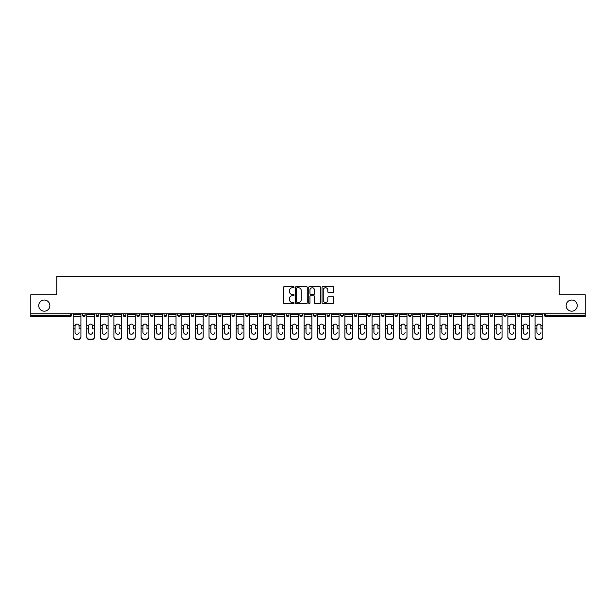 <?xml version="1.0" encoding="UTF-8"?>
<svg xmlns="http://www.w3.org/2000/svg" width="616" height="616" viewBox="0 0 616 616"><rect width="100%" height="100%" fill="white"/><g stroke="black" fill="none" stroke-linecap="round" stroke-linejoin="round"><path stroke-width="0.92" d="M49.873 305.605A5.575 5.575 0 0 1 44.298 311.18A5.575 5.575 0 0 1 38.723 305.605A5.575 5.575 0 0 1 44.298 300.031A5.575 5.575 0 0 1 49.873 305.605M577.277 305.605A5.575 5.575 0 0 1 571.702 311.18A5.575 5.575 0 0 1 566.127 305.605A5.575 5.575 0 0 1 571.702 300.031A5.575 5.575 0 0 1 577.277 305.605M294.063 287.164A0.601 0.601 0 0 0 293.47 286.563L284.384 286.563A0.855 0.855 0 0 0 283.529 287.418L283.529 302.803A0.855 0.855 0 0 0 284.384 303.657L293.47 303.657A0.601 0.601 0 0 0 294.063 303.064A0.601 0.601 0 0 0 293.47 302.464L292.292 302.464A2.733 2.733 0 0 1 289.559 299.73L289.559 298.444A2.733 2.733 0 0 1 292.292 295.711L293.47 295.711A0.601 0.601 0 0 0 294.063 295.11A0.601 0.601 0 0 0 293.47 294.51L292.292 294.51A2.733 2.733 0 0 1 289.559 291.776L289.559 290.498A2.733 2.733 0 0 1 292.292 287.757L293.47 287.757A0.601 0.601 0 0 0 294.063 287.164M332.979 292.592A0.855 0.855 0 0 0 333.834 291.738L333.834 287.418A0.855 0.855 0 0 0 332.979 286.563L322.892 286.563A0.855 0.855 0 0 0 322.037 287.418L322.037 302.803A0.855 0.855 0 0 0 322.892 303.657L332.979 303.657A0.855 0.855 0 0 0 333.834 302.803L333.834 297.59A0.855 0.855 0 0 0 332.979 296.735L328.667 296.735A0.855 0.855 0 0 0 327.812 297.59L327.812 300.177A2.287 2.287 0 0 1 325.525 302.464A2.287 2.287 0 0 1 323.238 300.177L323.238 290.044A2.287 2.287 0 0 1 325.525 287.757A2.287 2.287 0 0 1 327.812 290.044L327.812 291.738A0.855 0.855 0 0 0 328.667 292.592L332.979 292.592M30.8 313.79L30.8 294.718L56.749 294.718L56.749 276.43L559.251 276.43L559.251 294.718L585.2 294.718L585.2 313.79L30.8 313.79L30.8 315.184L70.247 315.184L70.247 313.79M307.253 287.418A0.855 0.855 0 0 0 306.398 286.563L296.311 286.563A0.855 0.855 0 0 0 295.457 287.418L295.457 302.803A0.855 0.855 0 0 0 296.311 303.657L306.398 303.657A0.855 0.855 0 0 0 307.253 302.803L307.253 287.418M309.602 286.563L319.689 286.563A0.855 0.855 0 0 1 320.543 287.418L320.543 302.803A0.855 0.855 0 0 1 319.689 303.657L315.377 303.657A0.855 0.855 0 0 1 314.514 302.803L314.514 296.565A0.855 0.855 0 0 0 313.66 295.711L310.803 295.711A0.855 0.855 0 0 0 309.948 296.565L309.948 303.064A0.601 0.601 0 0 1 309.348 303.657A0.601 0.601 0 0 1 308.747 303.064L308.747 287.418A0.855 0.855 0 0 1 309.602 286.563M70.247 316.493A1.309 1.309 0 0 0 71.556 315.184L70.247 315.184L70.247 316.493A1.309 1.309 0 0 0 71.556 315.184L71.556 313.79L71.556 315.184A1.309 1.309 0 0 1 70.247 316.493L30.8 316.493L30.8 315.184M585.2 313.79L585.2 316.493L545.753 316.493A1.309 1.309 0 0 1 544.444 315.184L544.444 313.79M82.529 315.184A1.309 1.309 0 0 0 83.838 316.493A1.309 1.309 0 0 0 85.139 315.184L85.139 313.79L85.139 315.184L82.529 315.184A1.309 1.309 0 0 0 83.838 316.493A1.309 1.309 0 0 1 82.529 315.184L82.529 313.79M96.119 313.79L96.119 315.184L96.119 313.79M98.729 313.79L98.729 315.184L98.729 313.79M112.312 313.79L112.312 315.184L109.702 315.184A1.309 1.309 0 0 0 111.011 316.493A1.309 1.309 0 0 1 109.702 315.184L109.702 313.79M123.285 313.79L123.285 315.184L123.285 313.79M125.903 313.79L125.903 315.184A1.309 1.309 0 0 1 124.594 316.493A1.309 1.309 0 0 1 123.285 315.184A1.309 1.309 0 0 0 124.594 316.493A1.309 1.309 0 0 0 125.903 315.184A1.309 1.309 0 0 1 124.594 316.493A1.309 1.309 0 0 1 123.285 315.184L125.903 315.184M136.875 313.79L136.875 315.184L136.875 313.79M139.486 313.79L139.486 315.184L139.486 313.79M153.068 313.79L153.068 315.184A1.309 1.309 0 0 1 151.767 316.493A1.309 1.309 0 0 1 150.458 315.184L150.458 313.79M166.659 313.79L166.659 315.184A1.309 1.309 0 0 1 165.35 316.493A1.309 1.309 0 0 1 164.041 315.184L164.041 313.79M180.242 313.79L180.242 315.184A1.309 1.309 0 0 1 178.933 316.493A1.309 1.309 0 0 1 177.631 315.184L177.631 313.79M193.824 313.79L193.824 315.184A1.309 1.309 0 0 1 192.523 316.493A1.309 1.309 0 0 1 191.214 315.184L191.214 313.79M204.805 313.79L204.805 315.184L204.805 313.79M207.415 313.79L207.415 315.184A1.309 1.309 0 0 1 206.106 316.493A1.309 1.309 0 0 1 204.805 315.184L207.415 315.184A1.309 1.309 0 0 1 206.106 316.493M220.998 313.79L220.998 315.184A1.309 1.309 0 0 1 219.696 316.493A1.309 1.309 0 0 1 218.387 315.184L218.387 313.79M231.97 313.79L231.97 315.184L231.97 313.79M234.588 313.79L234.588 315.184A1.309 1.309 0 0 1 233.279 316.493A1.309 1.309 0 0 1 231.97 315.184L234.588 315.184A1.309 1.309 0 0 1 233.279 316.493M248.171 313.79L248.171 315.184L245.561 315.184A1.309 1.309 0 0 0 246.862 316.493A1.309 1.309 0 0 1 245.561 315.184L245.561 313.79M261.754 313.79L261.754 315.184A1.309 1.309 0 0 1 260.452 316.493A1.309 1.309 0 0 1 259.144 315.184L259.144 313.79M274.035 316.493A1.309 1.309 0 0 0 275.344 315.184L275.344 313.79L275.344 315.184A1.309 1.309 0 0 1 274.035 316.493A1.309 1.309 0 0 1 272.726 315.184L272.726 313.79M287.618 316.493A1.309 1.309 0 0 0 288.927 315.184L288.927 313.79L288.927 315.184A1.309 1.309 0 0 1 287.618 316.493A1.309 1.309 0 0 1 286.317 315.184L286.317 313.79M302.51 313.79L302.51 315.184A1.309 1.309 0 0 1 301.209 316.493A1.309 1.309 0 0 1 299.9 315.184L299.9 313.79M316.1 313.79L316.1 315.184A1.309 1.309 0 0 1 314.791 316.493A1.309 1.309 0 0 1 313.49 315.184L313.49 313.79M329.683 313.79L329.683 315.184A1.309 1.309 0 0 1 328.382 316.493A1.309 1.309 0 0 1 327.073 315.184L327.073 313.79M340.656 313.79L340.656 315.184L340.656 313.79M343.274 313.79L343.274 315.184A1.309 1.309 0 0 1 341.965 316.493A1.309 1.309 0 0 1 340.656 315.184L343.274 315.184A1.309 1.309 0 0 1 341.965 316.493A1.309 1.309 0 0 0 343.274 315.184M354.246 313.79L354.246 315.184L354.246 313.79M356.856 313.79L356.856 315.184L356.856 313.79M367.829 313.79L367.829 315.184L367.829 313.79M370.439 313.79L370.439 315.184A1.309 1.309 0 0 1 369.138 316.493A1.309 1.309 0 0 1 367.829 315.184A1.309 1.309 0 0 0 369.138 316.493A1.309 1.309 0 0 0 370.439 315.184A1.309 1.309 0 0 1 369.138 316.493A1.309 1.309 0 0 1 367.829 315.184L370.439 315.184M381.412 313.79L381.412 315.184L381.412 313.79M384.03 313.79L384.03 315.184L384.03 313.79M397.613 313.79L397.613 315.184A1.309 1.309 0 0 1 396.304 316.493A1.309 1.309 0 0 1 395.002 315.184L395.002 313.79M411.195 313.79L411.195 315.184L408.585 315.184A1.309 1.309 0 0 0 409.894 316.493A1.309 1.309 0 0 1 408.585 315.184L408.585 313.79M424.786 313.79L424.786 315.184A1.309 1.309 0 0 1 423.477 316.493A1.309 1.309 0 0 1 422.176 315.184L422.176 313.79M435.758 313.79L435.758 315.184L435.758 313.79M438.369 313.79L438.369 315.184L438.369 313.79M451.959 313.79L451.959 315.184A1.309 1.309 0 0 1 450.65 316.493A1.309 1.309 0 0 1 449.341 315.184L449.341 313.79M465.542 313.79L465.542 315.184L462.932 315.184A1.309 1.309 0 0 0 464.233 316.493A1.309 1.309 0 0 1 462.932 315.184L462.932 313.79M479.125 313.79L479.125 315.184A1.309 1.309 0 0 1 477.823 316.493A1.309 1.309 0 0 1 476.515 315.184L476.515 313.79M492.715 313.79L492.715 315.184L490.097 315.184A1.309 1.309 0 0 0 491.406 316.493A1.309 1.309 0 0 1 490.097 315.184L490.097 313.79M506.298 313.79L506.298 315.184A1.309 1.309 0 0 1 504.989 316.493A1.309 1.309 0 0 1 503.688 315.184L503.688 313.79M519.881 313.79L519.881 315.184L517.271 315.184A1.309 1.309 0 0 0 518.58 316.493A1.309 1.309 0 0 1 517.271 315.184L517.271 313.79M533.471 313.79L533.471 315.184A1.309 1.309 0 0 1 532.162 316.493A1.309 1.309 0 0 1 530.861 315.184L530.861 313.79M97.42 316.493A1.309 1.309 0 0 1 96.119 315.184L98.729 315.184A1.309 1.309 0 0 1 97.42 316.493A1.309 1.309 0 0 0 98.729 315.184M112.312 315.184A1.309 1.309 0 0 1 111.011 316.493A1.309 1.309 0 0 0 112.312 315.184A1.309 1.309 0 0 1 111.011 316.493A1.309 1.309 0 0 1 109.702 315.184M138.177 316.493A1.309 1.309 0 0 1 136.875 315.184A1.309 1.309 0 0 0 138.177 316.493A1.309 1.309 0 0 0 139.486 315.184A1.309 1.309 0 0 1 138.177 316.493A1.309 1.309 0 0 1 136.875 315.184L139.486 315.184A1.309 1.309 0 0 1 138.177 316.493M246.862 316.493A1.309 1.309 0 0 0 248.171 315.184A1.309 1.309 0 0 1 246.862 316.493A1.309 1.309 0 0 1 245.561 315.184M314.791 316.493A1.309 1.309 0 0 0 316.1 315.184A1.309 1.309 0 0 1 314.791 316.493M355.548 316.493A1.309 1.309 0 0 1 354.246 315.184L356.856 315.184A1.309 1.309 0 0 1 355.548 316.493A1.309 1.309 0 0 0 356.856 315.184A1.309 1.309 0 0 1 355.548 316.493M382.721 316.493A1.309 1.309 0 0 1 381.412 315.184A1.309 1.309 0 0 0 382.721 316.493A1.309 1.309 0 0 0 384.03 315.184A1.309 1.309 0 0 1 382.721 316.493A1.309 1.309 0 0 1 381.412 315.184L384.03 315.184A1.309 1.309 0 0 1 382.721 316.493M409.894 316.493A1.309 1.309 0 0 0 411.195 315.184A1.309 1.309 0 0 1 409.894 316.493A1.309 1.309 0 0 1 408.585 315.184M437.067 316.493A1.309 1.309 0 0 1 435.758 315.184A1.309 1.309 0 0 0 437.067 316.493A1.309 1.309 0 0 0 438.369 315.184A1.309 1.309 0 0 1 437.067 316.493A1.309 1.309 0 0 1 435.758 315.184L438.369 315.184M464.233 316.493A1.309 1.309 0 0 0 465.542 315.184A1.309 1.309 0 0 1 464.233 316.493A1.309 1.309 0 0 1 462.932 315.184M492.715 315.184A1.309 1.309 0 0 1 491.406 316.493A1.309 1.309 0 0 0 492.715 315.184A1.309 1.309 0 0 1 491.406 316.493A1.309 1.309 0 0 1 490.097 315.184M518.58 316.493A1.309 1.309 0 0 0 519.881 315.184A1.309 1.309 0 0 1 518.58 316.493A1.309 1.309 0 0 1 517.271 315.184M532.162 316.493A1.309 1.309 0 0 0 533.471 315.184A1.309 1.309 0 0 1 532.162 316.493M545.753 313.79L545.753 316.493A1.309 1.309 0 0 1 544.444 315.184L585.2 315.184M297.251 287.757A0.601 0.601 0 0 0 296.65 288.357L296.65 301.863A0.601 0.601 0 0 0 297.251 302.464L298.49 302.464A2.733 2.733 0 0 0 301.224 299.73L301.224 290.498A2.733 2.733 0 0 0 298.49 287.757L297.251 287.757M314.514 290.09A2.287 2.287 0 0 0 312.235 287.803A2.287 2.287 0 0 0 309.948 290.09L309.948 293.655A0.855 0.855 0 0 0 310.803 294.51L313.66 294.51A0.855 0.855 0 0 0 314.514 293.655L314.514 290.09M79.048 326.049L79.048 328.836L80.919 328.836L80.919 313.79M73.165 329.206L73.165 337.098L73.165 325.286L75.198 325.286L75.044 326.049L75.198 325.286A2.002 1.917 0 0 1 78.886 325.286L80.919 325.286M77.046 334.257A2.002 1.894 180 0 0 79.048 332.363A2.002 1.894 180 0 1 77.046 334.257A2.002 1.894 180 0 1 75.044 332.363L75.044 326.049M80.919 336.729L80.919 337.098A2.61 2.472 180 0 1 78.309 339.57L78.309 339.2A2.61 2.472 0 0 0 80.919 336.729L80.919 328.836M73.165 336.729A2.61 2.472 0 0 0 75.783 339.2L78.309 339.57M75.783 339.57A2.61 2.472 180 0 1 73.165 337.098M75.783 339.2L78.309 339.2M73.165 325.286L73.165 313.79M92.631 326.049L92.631 328.836L94.502 328.836L94.502 313.79M86.756 329.206L86.756 337.098L86.756 325.286L88.789 325.286L88.627 326.049L88.789 325.286A2.002 1.917 0 0 1 92.469 325.286L94.502 325.286M90.629 334.257A2.002 1.894 180 0 0 92.631 332.363A2.002 1.894 180 0 1 90.629 334.257A2.002 1.894 180 0 1 88.627 332.363L88.627 326.049M106.221 326.049L106.221 328.836L108.093 328.836L108.093 313.79M100.339 329.206L100.339 337.098L100.339 325.286L102.371 325.286L102.21 326.049L102.371 325.286A2.002 1.917 0 0 1 106.06 325.286L108.093 325.286M104.212 334.257A2.002 1.894 180 0 0 106.221 332.363A2.002 1.894 180 0 1 104.212 334.257A2.002 1.894 180 0 1 102.21 332.363L102.21 326.049M119.804 326.049L119.804 328.836L121.675 328.836L121.675 313.79M113.921 329.206L113.921 337.098L113.921 325.286L115.954 325.286L115.8 326.049L115.954 325.286A2.002 1.917 0 0 1 119.643 325.286L121.675 325.286M117.802 334.257A2.002 1.894 180 0 0 119.804 332.363A2.002 1.894 180 0 1 117.802 334.257A2.002 1.894 180 0 1 115.8 332.363L115.8 326.049M133.387 326.049L133.387 328.836L135.258 328.836L135.258 313.79M127.512 329.206L127.512 337.098L127.512 325.286L129.545 325.286L129.383 326.049L129.545 325.286A2.002 1.917 0 0 1 133.233 325.286L135.258 325.286M131.385 334.257A2.002 1.894 180 0 0 133.387 332.363A2.002 1.894 180 0 1 131.385 334.257A2.002 1.894 180 0 1 129.383 332.363L129.383 326.049M146.978 326.049L146.978 328.836L148.849 328.836L148.849 313.79M141.095 329.206L141.095 337.098L141.095 325.286L143.128 325.286L142.966 326.049L143.128 325.286A2.002 1.917 0 0 1 146.816 325.286L148.849 325.286M144.976 334.257A2.002 1.894 180 0 0 146.978 332.363A2.002 1.894 180 0 1 144.976 334.257A2.002 1.894 180 0 1 142.966 332.363L142.966 326.049M94.502 336.729L94.502 337.098A2.61 2.472 180 0 1 91.892 339.57L91.892 339.2A2.61 2.472 0 0 0 94.502 336.729L94.502 328.836M86.756 336.729A2.61 2.472 0 0 0 89.366 339.2L91.892 339.57M89.366 339.57A2.61 2.472 180 0 1 86.756 337.098M89.366 339.2L91.892 339.2M86.756 325.286L86.756 313.79M108.093 336.729L108.093 337.098A2.61 2.472 180 0 1 105.475 339.57L105.475 339.2A2.61 2.472 0 0 0 108.093 336.729L108.093 328.836M100.339 336.729A2.61 2.472 0 0 0 102.949 339.2L105.475 339.57M102.949 339.57A2.61 2.472 180 0 1 100.339 337.098M102.949 339.2L105.475 339.2M100.339 325.286L100.339 313.79M121.675 336.729L121.675 337.098A2.61 2.472 180 0 1 119.065 339.57L119.065 339.2A2.61 2.472 0 0 0 121.675 336.729L121.675 328.836M113.921 336.729A2.61 2.472 0 0 0 116.54 339.2L119.065 339.57M116.54 339.57A2.61 2.472 180 0 1 113.921 337.098M116.54 339.2L119.065 339.2M113.921 325.286L113.921 313.79M135.258 336.729L135.258 337.098A2.61 2.472 180 0 1 132.648 339.57L132.648 339.2A2.61 2.472 0 0 0 135.258 336.729L135.258 328.836M127.512 336.729A2.61 2.472 0 0 0 130.122 339.2L132.648 339.57M130.122 339.57A2.61 2.472 180 0 1 127.512 337.098M130.122 339.2L132.648 339.2M127.512 325.286L127.512 313.79M148.849 336.729L148.849 337.098A2.61 2.472 180 0 1 146.238 339.57L146.238 339.2A2.61 2.472 0 0 0 148.849 336.729L148.849 328.836M141.095 336.729A2.61 2.472 0 0 0 143.713 339.2L146.238 339.57M143.713 339.57A2.61 2.472 180 0 1 141.095 337.098M143.713 339.2L146.238 339.2M141.095 325.286L141.095 313.79M160.56 326.049L160.56 328.836L162.431 328.836L162.431 313.79M154.685 329.206L154.685 337.098L154.685 325.286L156.718 325.286L156.556 326.049L156.718 325.286A2.002 1.917 0 0 1 160.399 325.286L162.431 325.286M158.558 334.257A2.002 1.894 180 0 0 160.56 332.363A2.002 1.894 180 0 1 158.558 334.257A2.002 1.894 180 0 1 156.556 332.363L156.556 326.049M162.431 336.729L162.431 337.098A2.61 2.472 180 0 1 159.821 339.57L159.821 339.2A2.61 2.472 0 0 0 162.431 336.729L162.431 328.836M154.685 336.729A2.61 2.472 0 0 0 157.296 339.2L159.821 339.57M157.296 339.57A2.61 2.472 180 0 1 154.685 337.098M157.296 339.2L159.821 339.2M154.685 325.286L154.685 313.79M174.143 326.049L174.143 328.836L176.022 328.836L176.022 313.79M168.268 329.206L168.268 337.098L168.268 325.286L170.301 325.286L170.139 326.049L170.301 325.286A2.002 1.917 0 0 1 173.989 325.286L176.022 325.286M172.141 334.257A2.002 1.894 180 0 0 174.143 332.363A2.002 1.894 180 0 1 172.141 334.257A2.002 1.894 180 0 1 170.139 332.363L170.139 326.049M176.022 336.729L176.022 337.098A2.61 2.472 180 0 1 173.404 339.57L173.404 339.2A2.61 2.472 0 0 0 176.022 336.729L176.022 328.836M168.268 336.729A2.61 2.472 0 0 0 170.878 339.2L173.404 339.57M170.878 339.57A2.61 2.472 180 0 1 168.268 337.098M170.878 339.2L173.404 339.2M168.268 325.286L168.268 313.79M187.734 326.049L187.734 328.836L189.605 328.836L189.605 313.79M181.851 329.206L181.851 337.098L181.851 325.286L183.884 325.286L183.73 326.049L183.884 325.286A2.002 1.917 0 0 1 187.572 325.286L189.605 325.286M185.732 334.257A2.002 1.894 180 0 0 187.734 332.363A2.002 1.894 180 0 1 185.732 334.257A2.002 1.894 180 0 1 183.73 332.363L183.73 326.049M189.605 336.729L189.605 337.098A2.61 2.472 180 0 1 186.994 339.57L186.994 339.2A2.61 2.472 0 0 0 189.605 336.729L189.605 328.836M181.851 336.729A2.61 2.472 0 0 0 184.469 339.2L186.994 339.57M184.469 339.57A2.61 2.472 180 0 1 181.851 337.098M184.469 339.2L186.994 339.2M181.851 325.286L181.851 313.79M201.316 326.049L201.316 328.836L203.188 328.836L203.188 313.79M195.441 329.206L195.441 337.098L195.441 325.286L197.474 325.286L197.312 326.049L197.474 325.286A2.002 1.917 0 0 1 201.155 325.286L203.188 325.286M199.315 334.257A2.002 1.894 180 0 0 201.316 332.363A2.002 1.894 180 0 1 199.315 334.257A2.002 1.894 180 0 1 197.312 332.363L197.312 326.049M203.188 336.729L203.188 337.098A2.61 2.472 180 0 1 200.577 339.57L200.577 339.2A2.61 2.472 0 0 0 203.188 336.729L203.188 328.836M195.441 336.729A2.61 2.472 0 0 0 198.052 339.2L200.577 339.57M198.052 339.57A2.61 2.472 180 0 1 195.441 337.098M198.052 339.2L200.577 339.2M195.441 325.286L195.441 313.79M214.907 326.049L214.907 328.836L216.778 328.836L216.778 313.79M209.024 329.206L209.024 337.098L209.024 325.286L211.057 325.286L210.895 326.049L211.057 325.286A2.002 1.917 0 0 1 214.745 325.286L216.778 325.286M212.897 334.257A2.002 1.894 180 0 0 214.907 332.363A2.002 1.894 180 0 1 212.897 334.257A2.002 1.894 180 0 1 210.895 332.363L210.895 326.049M216.778 336.729L216.778 337.098A2.61 2.472 180 0 1 214.16 339.57L214.16 339.2A2.61 2.472 0 0 0 216.778 336.729L216.778 328.836M209.024 336.729A2.61 2.472 0 0 0 211.635 339.2L214.16 339.57M211.635 339.57A2.61 2.472 180 0 1 209.024 337.098M211.635 339.2L214.16 339.2M209.024 325.286L209.024 313.79M228.49 326.049L228.49 328.836L230.361 328.836L230.361 313.79M222.607 329.206L222.607 337.098L222.607 325.286L224.64 325.286L224.486 326.049L224.64 325.286A2.002 1.917 0 0 1 228.328 325.286L230.361 325.286M226.488 334.257A2.002 1.894 180 0 0 228.49 332.363A2.002 1.894 180 0 1 226.488 334.257A2.002 1.894 180 0 1 224.486 332.363L224.486 326.049M230.361 336.729L230.361 337.098A2.61 2.472 180 0 1 227.751 339.57L227.751 339.2A2.61 2.472 0 0 0 230.361 336.729L230.361 328.836M222.607 336.729A2.61 2.472 0 0 0 225.225 339.2L227.751 339.57M225.225 339.57A2.61 2.472 180 0 1 222.607 337.098M225.225 339.2L227.751 339.2M222.607 325.286L222.607 313.79M242.073 326.049L242.073 328.836L243.944 328.836L243.944 313.79M236.198 329.206L236.198 337.098L236.198 325.286L238.23 325.286L238.069 326.049L238.23 325.286A2.002 1.917 0 0 1 241.919 325.286L243.944 325.286M240.071 334.257A2.002 1.894 180 0 0 242.073 332.363A2.002 1.894 180 0 1 240.071 334.257A2.002 1.894 180 0 1 238.069 332.363L238.069 326.049M243.944 336.729L243.944 337.098A2.61 2.472 180 0 1 241.333 339.57L241.333 339.2A2.61 2.472 0 0 0 243.944 336.729L243.944 328.836M236.198 336.729A2.61 2.472 0 0 0 238.808 339.2L241.333 339.57M238.808 339.57A2.61 2.472 180 0 1 236.198 337.098M238.808 339.2L241.333 339.2M236.198 325.286L236.198 313.79M255.663 326.049L255.663 328.836L257.534 328.836L257.534 313.79M249.78 329.206L249.78 337.098L249.78 325.286L251.813 325.286L251.651 326.049L251.813 325.286A2.002 1.917 0 0 1 255.501 325.286L257.534 325.286M253.661 334.257A2.002 1.894 180 0 0 255.663 332.363A2.002 1.894 180 0 1 253.661 334.257A2.002 1.894 180 0 1 251.651 332.363L251.651 326.049M257.534 336.729L257.534 337.098A2.61 2.472 180 0 1 254.924 339.57L254.924 339.2A2.61 2.472 0 0 0 257.534 336.729L257.534 328.836M249.78 336.729A2.61 2.472 0 0 0 252.398 339.2L254.924 339.57M252.398 339.57A2.61 2.472 180 0 1 249.78 337.098M252.398 339.2L254.924 339.2M249.78 325.286L249.78 313.79M269.246 326.049L269.246 328.836L271.117 328.836L271.117 313.79M263.371 329.206L263.371 337.098L263.371 325.286L265.396 325.286L265.242 326.049L265.396 325.286A2.002 1.917 0 0 1 269.084 325.286L271.117 325.286M267.244 334.257A2.002 1.894 180 0 0 269.246 332.363A2.002 1.894 180 0 1 267.244 334.257A2.002 1.894 180 0 1 265.242 332.363L265.242 326.049M271.117 336.729L271.117 337.098A2.61 2.472 180 0 1 268.507 339.57L268.507 339.2A2.61 2.472 0 0 0 271.117 336.729L271.117 328.836M263.371 336.729A2.61 2.472 0 0 0 265.981 339.2L268.507 339.57M265.981 339.57A2.61 2.472 180 0 1 263.371 337.098M265.981 339.2L268.507 339.2M263.371 325.286L263.371 313.79M282.829 326.049L282.829 328.836L284.707 328.836L284.707 313.79M276.954 329.206L276.954 337.098L276.954 325.286L278.986 325.286L278.825 326.049L278.986 325.286A2.002 1.917 0 0 1 282.675 325.286L284.707 325.286M280.827 334.257A2.002 1.894 180 0 0 282.829 332.363A2.002 1.894 180 0 1 280.827 334.257A2.002 1.894 180 0 1 278.825 332.363L278.825 326.049M284.707 336.729L284.707 337.098A2.61 2.472 180 0 1 282.09 339.57L282.09 339.2A2.61 2.472 0 0 0 284.707 336.729L284.707 328.836M276.954 336.729A2.61 2.472 0 0 0 279.564 339.2L282.09 339.57M279.564 339.57A2.61 2.472 180 0 1 276.954 337.098M279.564 339.2L282.09 339.2M276.954 325.286L276.954 313.79M296.419 326.049L296.419 328.836L298.29 328.836L298.29 313.79M290.536 329.206L290.536 337.098L290.536 325.286L292.569 325.286L292.408 326.049L292.569 325.286A2.002 1.917 0 0 1 296.257 325.286L298.29 325.286M298.29 337.098L298.29 337.098A2.61 2.472 180 0 1 295.68 339.57L295.68 339.2A2.61 2.472 0 0 0 298.29 336.729L298.29 328.836M294.417 334.257A2.002 1.894 180 0 0 296.419 332.363A2.002 1.894 180 0 1 294.417 334.257A2.002 1.894 180 0 1 292.408 332.363L292.408 326.049M290.536 336.729A2.61 2.472 0 0 0 293.154 339.2L295.68 339.57M293.154 339.57A2.61 2.472 180 0 1 290.536 337.098M293.154 339.2L295.68 339.2M290.536 325.286L290.536 313.79M310.002 326.049L310.002 328.836L311.873 328.836L311.873 313.79M304.127 329.206L304.127 337.098L304.127 325.286L306.16 325.286L305.998 326.049L306.16 325.286A2.002 1.917 0 0 1 309.84 325.286L311.873 325.286M308 334.257A2.002 1.894 180 0 0 310.002 332.363A2.002 1.894 180 0 1 308 334.257A2.002 1.894 180 0 1 305.998 332.363L305.998 326.049M311.873 336.729L311.873 337.098A2.61 2.472 180 0 1 309.263 339.57L309.263 339.2A2.61 2.472 0 0 0 311.873 336.729L311.873 328.836M304.127 336.729A2.61 2.472 0 0 0 306.737 339.2L309.263 339.57M306.737 339.57A2.61 2.472 180 0 1 304.127 337.098M306.737 339.2L309.263 339.2M304.127 325.286L304.127 313.79M323.593 326.049L323.593 328.836L325.464 328.836L325.464 313.79M317.71 329.206L317.71 337.098L317.71 325.286L319.743 325.286L319.581 326.049L319.743 325.286A2.002 1.917 0 0 1 323.431 325.286L325.464 325.286M325.464 337.098L325.464 337.098A2.61 2.472 180 0 1 322.846 339.57L322.846 339.2A2.61 2.472 0 0 0 325.464 336.729L325.464 328.836M321.583 334.257A2.002 1.894 180 0 0 323.593 332.363A2.002 1.894 180 0 1 321.583 334.257A2.002 1.894 180 0 1 319.581 332.363L319.581 326.049M317.71 336.729A2.61 2.472 0 0 0 320.32 339.2L322.846 339.57M320.32 339.57A2.61 2.472 180 0 1 317.71 337.098M320.32 339.2L322.846 339.2M317.71 325.286L317.71 313.79M337.175 326.049L337.175 328.836L339.046 328.836L339.046 313.79M331.293 329.206L331.293 337.098L331.293 325.286L333.325 325.286L333.171 326.049L333.325 325.286A2.002 1.917 0 0 1 337.014 325.286L339.046 325.286M339.046 337.098L339.046 337.098A2.61 2.472 180 0 1 336.436 339.57L336.436 339.2A2.61 2.472 0 0 0 339.046 336.729L339.046 328.836M335.173 334.257A2.002 1.894 180 0 0 337.175 332.363A2.002 1.894 180 0 1 335.173 334.257A2.002 1.894 180 0 1 333.171 332.363L333.171 326.049M331.293 336.729A2.61 2.472 0 0 0 333.911 339.2L336.436 339.57M333.911 339.57A2.61 2.472 180 0 1 331.293 337.098M333.911 339.2L336.436 339.2M331.293 325.286L331.293 313.79M350.758 326.049L350.758 328.836L352.629 328.836L352.629 313.79M344.883 329.206L344.883 337.098L344.883 325.286L346.916 325.286L346.754 326.049L346.916 325.286A2.002 1.917 0 0 1 350.604 325.286L352.629 325.286M348.756 334.257A2.002 1.894 180 0 0 350.758 332.363A2.002 1.894 180 0 1 348.756 334.257A2.002 1.894 180 0 1 346.754 332.363L346.754 326.049M352.629 336.729L352.629 337.098A2.61 2.472 180 0 1 350.019 339.57L350.019 339.2A2.61 2.472 0 0 0 352.629 336.729L352.629 328.836M344.883 336.729A2.61 2.472 0 0 0 347.493 339.2L350.019 339.57M347.493 339.57A2.61 2.472 180 0 1 344.883 337.098M347.493 339.2L350.019 339.2M344.883 325.286L344.883 313.79M364.349 326.049L364.349 328.836L366.22 328.836L366.22 313.79M358.466 329.206L358.466 337.098L358.466 325.286L360.499 325.286L360.337 326.049L360.499 325.286A2.002 1.917 0 0 1 364.187 325.286L366.22 325.286M362.339 334.257A2.002 1.894 180 0 0 364.349 332.363A2.002 1.894 180 0 1 362.339 334.257A2.002 1.894 180 0 1 360.337 332.363L360.337 326.049M366.22 336.729L366.22 337.098A2.61 2.472 180 0 1 363.602 339.57L363.602 339.2A2.61 2.472 0 0 0 366.22 336.729L366.22 328.836M358.466 336.729A2.61 2.472 0 0 0 361.076 339.2L363.602 339.57M361.076 339.57A2.61 2.472 180 0 1 358.466 337.098M361.076 339.2L363.602 339.2M358.466 325.286L358.466 313.79M377.931 326.049L377.931 328.836L379.803 328.836L379.803 313.79M372.056 329.206L372.056 337.098L372.056 325.286L374.081 325.286L373.927 326.049L374.081 325.286A2.002 1.917 0 0 1 377.77 325.286L379.803 325.286M375.929 334.257A2.002 1.894 180 0 0 377.931 332.363A2.002 1.894 180 0 1 375.929 334.257A2.002 1.894 180 0 1 373.927 332.363L373.927 326.049M379.803 336.729L379.803 337.098A2.61 2.472 180 0 1 377.192 339.57L377.192 339.2A2.61 2.472 0 0 0 379.803 336.729L379.803 328.836M372.056 336.729A2.61 2.472 0 0 0 374.667 339.2L377.192 339.57M374.667 339.57A2.61 2.472 180 0 1 372.056 337.098M374.667 339.2L377.192 339.2M372.056 325.286L372.056 313.79M391.514 326.049L391.514 328.836L393.393 328.836L393.393 313.79M385.639 329.206L385.639 337.098L385.639 325.286L387.672 325.286L387.51 326.049L387.672 325.286A2.002 1.917 0 0 1 391.36 325.286L393.393 325.286M389.512 334.257A2.002 1.894 180 0 0 391.514 332.363A2.002 1.894 180 0 1 389.512 334.257A2.002 1.894 180 0 1 387.51 332.363L387.51 326.049M393.393 336.729L393.393 337.098A2.61 2.472 180 0 1 390.775 339.57L390.775 339.2A2.61 2.472 0 0 0 393.393 336.729L393.393 328.836M385.639 336.729A2.61 2.472 0 0 0 388.249 339.2L390.775 339.57M388.249 339.57A2.61 2.472 180 0 1 385.639 337.098M388.249 339.2L390.775 339.2M385.639 325.286L385.639 313.79M405.105 326.049L405.105 328.836L406.976 328.836L406.976 313.79M399.222 329.206L399.222 337.098L399.222 325.286L401.255 325.286L401.093 326.049L401.255 325.286A2.002 1.917 0 0 1 404.943 325.286L406.976 325.286M406.976 337.098L406.976 337.098A2.61 2.472 180 0 1 404.365 339.57L404.365 339.2A2.61 2.472 0 0 0 406.976 336.729L406.976 328.836M403.103 334.257A2.002 1.894 180 0 0 405.105 332.363A2.002 1.894 180 0 1 403.103 334.257A2.002 1.894 180 0 1 401.093 332.363L401.093 326.049M399.222 336.729A2.61 2.472 0 0 0 401.84 339.2L404.365 339.57M401.84 339.57A2.61 2.472 180 0 1 399.222 337.098M401.84 339.2L404.365 339.2M399.222 325.286L399.222 313.79M418.688 326.049L418.688 328.836L420.559 328.836L420.559 313.79M412.812 329.206L412.812 337.098L412.812 325.286L414.845 325.286L414.683 326.049L414.845 325.286A2.002 1.917 0 0 1 418.526 325.286L420.559 325.286M420.559 337.098L420.559 337.098A2.61 2.472 180 0 1 417.948 339.57L417.948 339.2A2.61 2.472 0 0 0 420.559 336.729L420.559 328.836M416.685 334.257A2.002 1.894 180 0 0 418.688 332.363A2.002 1.894 180 0 1 416.685 334.257A2.002 1.894 180 0 1 414.683 332.363L414.683 326.049M412.812 336.729A2.61 2.472 0 0 0 415.423 339.2L417.948 339.57M415.423 339.57A2.61 2.472 180 0 1 412.812 337.098M415.423 339.2L417.948 339.2M412.812 325.286L412.812 313.79M432.27 326.049L432.27 328.836L434.149 328.836L434.149 313.79M426.395 329.206L426.395 337.098L426.395 325.286L428.428 325.286L428.266 326.049L428.428 325.286A2.002 1.917 0 0 1 432.116 325.286L434.149 325.286M430.268 334.257A2.002 1.894 180 0 0 432.27 332.363A2.002 1.894 180 0 1 430.268 334.257A2.002 1.894 180 0 1 428.266 332.363L428.266 326.049M434.149 336.729L434.149 337.098A2.61 2.472 180 0 1 431.531 339.57L431.531 339.2A2.61 2.472 0 0 0 434.149 336.729L434.149 328.836M426.395 336.729A2.61 2.472 0 0 0 429.005 339.2L431.531 339.57M429.005 339.57A2.61 2.472 180 0 1 426.395 337.098M429.005 339.2L431.531 339.2M426.395 325.286L426.395 313.79M445.861 326.049L445.861 328.836L447.732 328.836L447.732 313.79M439.978 329.206L439.978 337.098L439.978 325.286L442.011 325.286L441.857 326.049L442.011 325.286A2.002 1.917 0 0 1 445.699 325.286L447.732 325.286M443.859 334.257A2.002 1.894 180 0 0 445.861 332.363A2.002 1.894 180 0 1 443.859 334.257A2.002 1.894 180 0 1 441.857 332.363L441.857 326.049M447.732 336.729L447.732 337.098A2.61 2.472 180 0 1 445.122 339.57L445.122 339.2A2.61 2.472 0 0 0 447.732 336.729L447.732 328.836M439.978 336.729A2.61 2.472 0 0 0 442.596 339.2L445.122 339.57M442.596 339.57A2.61 2.472 180 0 1 439.978 337.098M442.596 339.2L445.122 339.2M439.978 325.286L439.978 313.79M459.444 326.049L459.444 328.836L461.315 328.836L461.315 313.79M453.568 329.206L453.568 337.098L453.568 325.286L455.601 325.286L455.44 326.049L455.601 325.286A2.002 1.917 0 0 1 459.282 325.286L461.315 325.286M461.315 337.098L461.315 337.098A2.61 2.472 180 0 1 458.704 339.57L458.704 339.2A2.61 2.472 0 0 0 461.315 336.729L461.315 328.836M457.442 334.257A2.002 1.894 180 0 0 459.444 332.363A2.002 1.894 180 0 1 457.442 334.257A2.002 1.894 180 0 1 455.44 332.363L455.44 326.049M453.568 336.729A2.61 2.472 0 0 0 456.179 339.2L458.704 339.57M456.179 339.57A2.61 2.472 180 0 1 453.568 337.098M456.179 339.2L458.704 339.2M453.568 325.286L453.568 313.79M473.034 326.049L473.034 328.836L474.905 328.836L474.905 313.79M467.151 329.206L467.151 337.098L467.151 325.286L469.184 325.286L469.022 326.049L469.184 325.286A2.002 1.917 0 0 1 472.872 325.286L474.905 325.286M474.905 337.098L474.905 337.098A2.61 2.472 180 0 1 472.287 339.57L472.287 339.2A2.61 2.472 0 0 0 474.905 336.729L474.905 328.836M471.024 334.257A2.002 1.894 180 0 0 473.034 332.363A2.002 1.894 180 0 1 471.024 334.257A2.002 1.894 180 0 1 469.022 332.363L469.022 326.049M467.151 336.729A2.61 2.472 0 0 0 469.762 339.2L472.287 339.57M469.762 339.57A2.61 2.472 180 0 1 467.151 337.098M469.762 339.2L472.287 339.2M467.151 325.286L467.151 313.79M486.617 326.049L486.617 328.836L488.488 328.836L488.488 313.79M480.742 329.206L480.742 337.098L480.742 325.286L482.767 325.286L482.613 326.049L482.767 325.286A2.002 1.917 0 0 1 486.455 325.286L488.488 325.286M484.615 334.257A2.002 1.894 180 0 0 486.617 332.363A2.002 1.894 180 0 1 484.615 334.257A2.002 1.894 180 0 1 482.613 332.363L482.613 326.049M488.488 336.729L488.488 337.098A2.61 2.472 180 0 1 485.878 339.57L485.878 339.2A2.61 2.472 0 0 0 488.488 336.729L488.488 328.836M480.742 336.729A2.61 2.472 0 0 0 483.352 339.2L485.878 339.57M483.352 339.57A2.61 2.472 180 0 1 480.742 337.098M483.352 339.2L485.878 339.2M480.742 325.286L480.742 313.79M500.2 326.049L500.2 328.836L502.078 328.836L502.078 313.79M494.325 329.206L494.325 337.098L494.325 325.286L496.357 325.286L496.196 326.049L496.357 325.286A2.002 1.917 0 0 1 500.046 325.286L502.078 325.286M498.198 334.257A2.002 1.894 180 0 0 500.2 332.363A2.002 1.894 180 0 1 498.198 334.257A2.002 1.894 180 0 1 496.196 332.363L496.196 326.049M502.078 336.729L502.078 337.098A2.61 2.472 180 0 1 499.46 339.57L499.46 339.2A2.61 2.472 0 0 0 502.078 336.729L502.078 328.836M494.325 336.729A2.61 2.472 0 0 0 496.935 339.2L499.46 339.57M496.935 339.57A2.61 2.472 180 0 1 494.325 337.098M496.935 339.2L499.46 339.2M494.325 325.286L494.325 313.79M513.79 326.049L513.79 328.836L515.661 328.836L515.661 313.79M507.907 329.206L507.907 337.098L507.907 325.286L509.94 325.286L509.778 326.049L509.94 325.286A2.002 1.917 0 0 1 513.629 325.286L515.661 325.286M515.661 337.098L515.661 337.098A2.61 2.472 180 0 1 513.051 339.57L513.051 339.2A2.61 2.472 0 0 0 515.661 336.729L515.661 328.836M511.788 334.257A2.002 1.894 180 0 0 513.79 332.363A2.002 1.894 180 0 1 511.788 334.257A2.002 1.894 180 0 1 509.778 332.363L509.778 326.049M507.907 336.729A2.61 2.472 0 0 0 510.525 339.2L513.051 339.57M510.525 339.57A2.61 2.472 180 0 1 507.907 337.098M510.525 339.2L513.051 339.2M507.907 325.286L507.907 313.79M527.373 326.049L527.373 328.836L529.244 328.836L529.244 313.79M521.498 329.206L521.498 337.098L521.498 325.286L523.531 325.286L523.369 326.049L523.531 325.286A2.002 1.917 0 0 1 527.211 325.286L529.244 325.286M525.371 334.257A2.002 1.894 180 0 0 527.373 332.363A2.002 1.894 180 0 1 525.371 334.257A2.002 1.894 180 0 1 523.369 332.363L523.369 326.049M529.244 336.729L529.244 337.098A2.61 2.472 180 0 1 526.634 339.57L526.634 339.2A2.61 2.472 0 0 0 529.244 336.729L529.244 328.836M521.498 336.729A2.61 2.472 0 0 0 524.108 339.2L526.634 339.57M524.108 339.57A2.61 2.472 180 0 1 521.498 337.098M524.108 339.2L526.634 339.2M521.498 325.286L521.498 313.79M540.956 326.049L540.956 328.836L542.835 328.836L542.835 313.79M535.081 329.206L535.081 337.098L535.081 325.286L537.113 325.286L536.952 326.049L537.113 325.286A2.002 1.917 0 0 1 540.802 325.286L542.835 325.286M538.954 334.257A2.002 1.894 180 0 0 540.956 332.363A2.002 1.894 180 0 1 538.954 334.257A2.002 1.894 180 0 1 536.952 332.363L536.952 326.049M542.835 336.729L542.835 337.098A2.61 2.472 180 0 1 540.217 339.57L540.217 339.2A2.61 2.472 0 0 0 542.835 336.729L542.835 328.836M535.081 336.729A2.61 2.472 0 0 0 537.691 339.2L540.217 339.57M537.691 339.57A2.61 2.472 180 0 1 535.081 337.098M537.691 339.2L540.217 339.2M535.081 325.286L535.081 313.79M83.838 316.493A1.309 1.309 0 0 0 85.139 315.184M151.767 316.493A1.309 1.309 0 0 0 153.068 315.184L150.458 315.184M165.35 316.493A1.309 1.309 0 0 0 166.659 315.184L164.041 315.184M178.933 316.493A1.309 1.309 0 0 0 180.242 315.184L177.631 315.184M192.523 316.493A1.309 1.309 0 0 0 193.824 315.184L191.214 315.184M219.696 316.493A1.309 1.309 0 0 0 220.998 315.184L218.387 315.184M260.452 316.493A1.309 1.309 0 0 0 261.754 315.184L259.144 315.184M275.344 315.184L272.726 315.184M288.927 315.184L286.317 315.184M301.209 316.493A1.309 1.309 0 0 0 302.51 315.184L299.9 315.184M316.1 315.184L313.49 315.184M328.382 316.493A1.309 1.309 0 0 0 329.683 315.184L327.073 315.184M396.304 316.493A1.309 1.309 0 0 0 397.613 315.184L395.002 315.184M423.477 316.493A1.309 1.309 0 0 0 424.786 315.184L422.176 315.184M450.65 316.493A1.309 1.309 0 0 0 451.959 315.184L449.341 315.184M477.823 316.493A1.309 1.309 0 0 0 479.125 315.184L476.515 315.184M504.989 316.493A1.309 1.309 0 0 0 506.298 315.184L503.688 315.184M533.471 315.184L530.861 315.184M545.753 316.493A1.309 1.309 0 0 1 544.444 315.184M73.165 328.836L75.044 328.836M73.165 316.493L80.919 316.493M73.165 314.514L80.919 314.514M86.756 328.836L88.627 328.836M86.756 316.493L94.502 316.493M86.756 314.514L94.502 314.514M100.339 328.836L102.21 328.836M100.339 316.493L108.093 316.493M100.339 314.514L108.093 314.514M113.921 328.836L115.8 328.836M113.921 316.493L121.675 316.493M113.921 314.514L121.675 314.514M127.512 328.836L129.383 328.836M127.512 316.493L135.258 316.493M127.512 314.514L135.258 314.514M141.095 328.836L142.966 328.836M141.095 316.493L148.849 316.493M141.095 314.514L148.849 314.514M154.685 328.836L156.556 328.836M154.685 316.493L162.431 316.493M154.685 314.514L162.431 314.514M168.268 328.836L170.139 328.836M168.268 316.493L176.022 316.493M168.268 314.514L176.022 314.514M181.851 328.836L183.73 328.836M181.851 316.493L189.605 316.493M181.851 314.514L189.605 314.514M195.441 328.836L197.312 328.836M195.441 316.493L203.188 316.493M195.441 314.514L203.188 314.514M209.024 328.836L210.895 328.836M209.024 316.493L216.778 316.493M209.024 314.514L216.778 314.514M222.607 328.836L224.486 328.836M222.607 316.493L230.361 316.493M222.607 314.514L230.361 314.514M236.198 328.836L238.069 328.836M236.198 316.493L243.944 316.493M236.198 314.514L243.944 314.514M249.78 328.836L251.651 328.836M249.78 316.493L257.534 316.493M249.78 314.514L257.534 314.514M263.371 328.836L265.242 328.836M263.371 316.493L271.117 316.493M263.371 314.514L271.117 314.514M276.954 328.836L278.825 328.836M276.954 316.493L284.707 316.493M276.954 314.514L284.707 314.514M290.536 328.836L292.408 328.836M290.536 316.493L298.29 316.493M290.536 314.514L298.29 314.514M304.127 328.836L305.998 328.836M304.127 316.493L311.873 316.493M304.127 314.514L311.873 314.514M317.71 328.836L319.581 328.836M317.71 316.493L325.464 316.493M317.71 314.514L325.464 314.514M331.293 328.836L333.171 328.836M331.293 316.493L339.046 316.493M331.293 314.514L339.046 314.514M344.883 328.836L346.754 328.836M344.883 316.493L352.629 316.493M344.883 314.514L352.629 314.514M358.466 328.836L360.337 328.836M358.466 316.493L366.22 316.493M358.466 314.514L366.22 314.514M372.056 328.836L373.927 328.836M372.056 316.493L379.803 316.493M372.056 314.514L379.803 314.514M385.639 328.836L387.51 328.836M385.639 316.493L393.393 316.493M385.639 314.514L393.393 314.514M399.222 328.836L401.093 328.836M399.222 316.493L406.976 316.493M399.222 314.514L406.976 314.514M412.812 328.836L414.683 328.836M412.812 316.493L420.559 316.493M412.812 314.514L420.559 314.514M426.395 328.836L428.266 328.836M426.395 316.493L434.149 316.493M426.395 314.514L434.149 314.514M439.978 328.836L441.857 328.836M439.978 316.493L447.732 316.493M439.978 314.514L447.732 314.514M453.568 328.836L455.44 328.836M453.568 316.493L461.315 316.493M453.568 314.514L461.315 314.514M467.151 328.836L469.022 328.836M467.151 316.493L474.905 316.493M467.151 314.514L474.905 314.514M480.742 328.836L482.613 328.836M480.742 316.493L488.488 316.493M480.742 314.514L488.488 314.514M494.325 328.836L496.196 328.836M494.325 316.493L502.078 316.493M494.325 314.514L502.078 314.514M507.907 328.836L509.778 328.836M507.907 316.493L515.661 316.493M507.907 314.514L515.661 314.514M521.498 328.836L523.369 328.836M521.498 316.493L529.244 316.493M521.498 314.514L529.244 314.514M535.081 328.836L536.952 328.836M535.081 316.493L542.835 316.493M535.081 314.514L542.835 314.514"/></g></svg>
